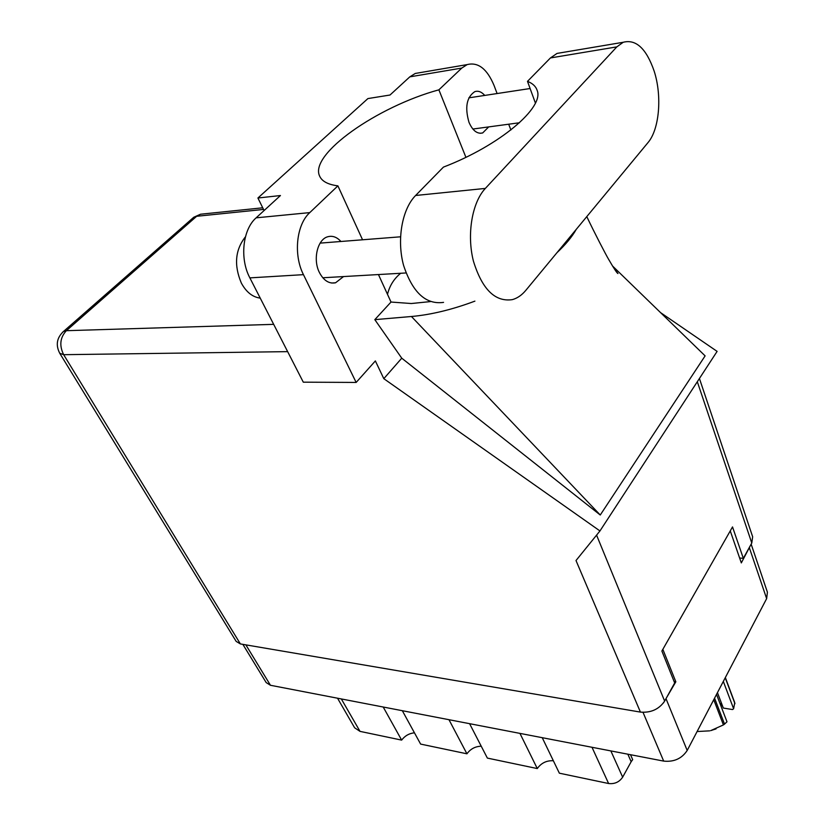 <?xml version="1.0" encoding="UTF-8"?>
<svg xmlns="http://www.w3.org/2000/svg" width="825" height="825" viewBox="0 0 825 825"><rect width="100%" height="100%" fill="white"/><g stroke="black" fill="none" stroke-linecap="round" stroke-linejoin="round"><path stroke-width="1.24" d="M519.946 733.384L537.281 768.56L487.369 758.092L469.59 723.68M448.975 719.699L466.929 753.803L420.626 744.088L402.332 710.707M383.213 707.025L401.641 740.107L360.009 731.373L354.626 727.784L337.528 698.208M751.163 544.149L767.415 592.206L766.642 598.62L687.194 750.461C681.811 758.608 673.984 762.156 663.682 761.104L270.456 685.276L266.186 682.584L242.859 644.356M730.259 530.908L741.324 562.908L750.533 545.294M663.506 702.9L675.84 681.79L662.846 649.337M674.107 681.522L675.84 681.79M610.861 750.925L622.658 777.16C619.297 782.09 614.615 784.204 608.613 783.523L559.36 773.19L542.231 737.684M622.658 777.16L631.166 761.722L627.846 754.194M630.506 754.71L632.682 759.639L631.166 761.722M537.281 768.56C541.241 762.991 546.593 760.392 553.358 760.753M466.929 753.803C470.508 748.925 475.272 746.388 481.222 746.202M401.641 740.107C404.91 735.807 409.169 733.373 414.439 732.806M647.965 142.632C659.402 129.37 662.248 96.071 654.163 71.115C646.336 48.582 636.023 38.971 623.226 42.271L616.832 46.881L485.347 188.42C472.013 202.558 466.661 234.527 473.395 261.03C482.089 289.286 495.062 302.156 512.315 299.64C517.316 298.268 521.823 295.164 525.855 290.307L647.965 142.632M260.246 298.124C252.563 297.113 246.273 292.112 241.374 283.13C233.805 265.268 235.166 249.831 245.448 236.796M484.749 95.432C481.573 91.812 478.252 90.544 474.808 91.647C466.63 97.092 464.692 107.322 468.992 122.327C472.653 130.67 477.211 134.207 482.677 132.949L488.699 126.906M340.931 241.488C336.971 237.115 332.64 235.517 327.958 236.703C317.532 239.095 312.623 259.39 319.409 272.508C323.678 280.582 329.062 284.006 335.548 282.789L343.54 276.571M535.394 103.043L527.495 81.355L550.44 57.946L616.832 46.881M563.124 52.398L557.03 53.419L550.44 57.946M303.456 274.653L356.153 382.439L303.291 382.171L249.872 277.881C239.559 258.689 242.643 229.494 256.142 217.831L309.787 212.602C296.381 224.606 293.267 254.791 303.456 274.653L249.872 277.881M497.104 93.545L494.01 85.357C487.049 68.795 478.108 61.875 467.167 64.597L461.794 68.062L409.808 76.859L390.008 95.019L367.909 98.577L257.916 198.01L280.438 195.535L256.142 217.831M409.808 76.859L415.264 73.456L420.338 72.59M510.881 129.989L508.695 124.214M461.794 68.062L438.89 89.832L465.908 157.307M430.392 301.599L411.273 303.528L391.019 302.043L374.818 319.646L401.754 358.184L600.26 515.017L705.117 355.874L612.501 265.959M401.754 358.184L383.811 378.675L375.365 360.927L356.153 382.439M660.547 312.613L717.111 351.388L599.961 530.949L383.811 378.675M362.557 239.786L337.899 185.862L309.787 212.602M391.019 302.043L378.448 274.56M287.657 351.636L63.659 354.688L240.384 643.933L640.427 712.099L576.005 560.536L599.961 530.949M240.384 643.933L236.156 641.386L59.73 353.244L63.659 354.688C59.152 345.551 60.05 337.559 66.361 330.691L273.673 324.349M699.425 378.489L752.658 536.776L751.781 543.025L743.335 558.35L732.518 526.928L661.877 651.038L674.675 682.935L664.651 701.106C659.02 709.294 650.935 712.955 640.427 712.099M743.335 558.35L739.633 558.02M438.89 89.832C377.324 106.559 308.983 154.388 319.626 176.086C321.905 181.314 327.999 184.573 337.899 185.862M257.916 198.01L264.082 210.54M400.672 273.271C393.938 278.809 389.555 285.842 387.502 294.36M374.818 319.646L411.438 316.501C430.97 314.768 452.121 309.643 474.901 301.135M556.968 252.687C565.589 244.633 572.024 236.858 576.252 229.371M600.26 515.017L411.438 316.501M527.495 81.355C532.558 83.346 535.755 86.295 537.085 90.224C544.768 107.322 499.733 145.602 443.438 167.104L415.614 195.484C402.002 209.168 396.619 239.91 403.569 265.361C412.541 292.504 425.875 304.848 443.561 302.383M725.34 677.542L734.755 702.694L733.611 708.757L723.319 681.409M734.951 703.684L725.237 677.748M716.069 728.867L710.717 730.62L723.422 724.917L713.738 699.724M714.563 698.146L724.536 724.113L726.98 721.782L716.523 694.413M724.536 724.113L723.422 724.917M733.611 708.757L732.538 709.552L723.329 708.056L717.451 692.629M697.094 731.538L709.675 730.847M719.823 703.055L722.659 706.293M341.323 698.94L360.009 731.373M766.642 598.62L749.482 548.099M666.239 699.229L687.194 750.461M245.86 644.861L270.456 685.276M663.682 761.104L643.026 712.367M608.613 783.523L591.999 747.285M263.546 209.447L196.659 216.284L66.361 330.691L63.515 331.464C56.781 337.755 55.523 345.015 59.73 353.244M751.781 543.025L697.311 381.728M596.578 535.126L664.651 701.106M62.401 332.434L193.751 217.264L200.506 214.232L202.888 213.984M192.524 218.336L200.506 214.232L262.732 207.797M415.614 195.484L485.347 188.42M482.677 132.949L480.119 133.289M335.548 282.789L331.506 283.016M530.104 88.523L468.858 97.845M400.517 236.806L320.131 243.117M406.013 272.962L322.781 277.767M519.461 122.76L472.859 129.04M586.792 216.624C594.526 232.898 605.901 254.843 608.757 259.566C614.006 268.641 617.079 273.302 617.956 273.539L612.717 266.32M319.873 176.632L319.626 176.086M467.167 64.597L415.264 73.456M557.03 53.419L623.226 42.271"/></g></svg>
